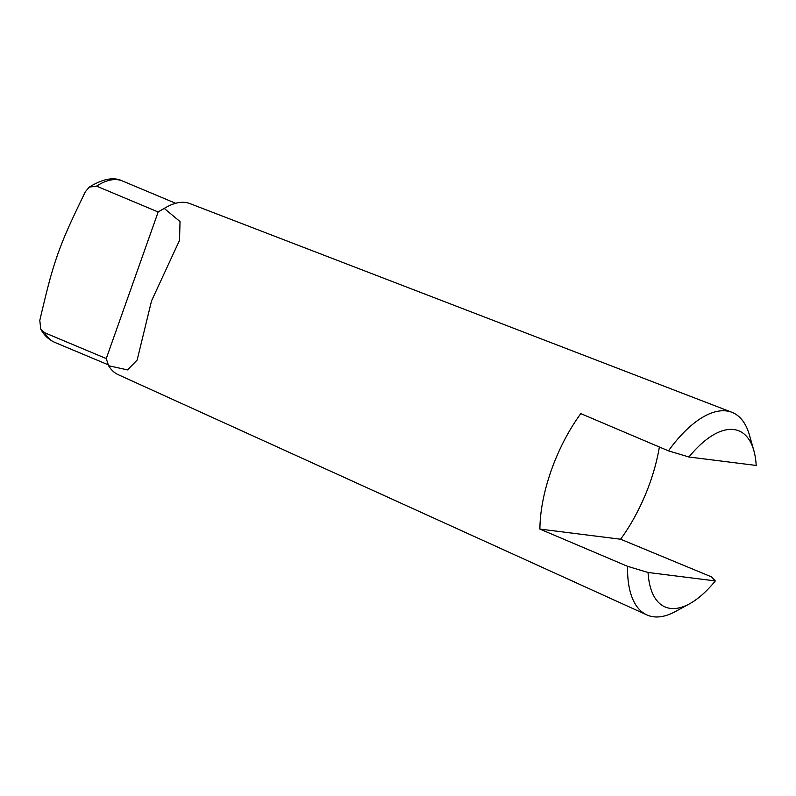 <?xml version="1.0" encoding="UTF-8"?>
<svg xmlns="http://www.w3.org/2000/svg" width="796" height="796" viewBox="0 0 796 796"><rect width="100%" height="100%" fill="white"/><g stroke="black" fill="none" stroke-linecap="round" stroke-linejoin="round"><path stroke-width="1.19" d="M659.367 446.994A107.022 48.287 -67.2 0 1 620.591 539.22L711.465 576.861L715.315 580.921L648.063 572.473L627.576 566.324L539.897 529.081A107.022 48.287 -67.2 0 1 580.791 413.621L668.461 450.854L688.948 457.004L756.2 465.451A95.48 43.074 112.8 0 0 753.832 450.526A95.48 43.074 112.8 0 0 688.948 457.004M620.591 539.22L539.897 529.081M753.832 450.526L749.454 435.104A109.878 49.571 112.8 0 0 744.499 423.402A109.878 49.571 112.8 0 0 731.842 412.278A109.878 49.571 112.8 0 0 668.461 450.854M627.576 566.324A109.878 49.571 112.8 0 0 646.869 614.92A109.878 49.571 112.8 0 0 675.486 611.487L689.555 603.796A95.48 43.074 112.8 0 0 715.315 580.921M731.842 412.278L189.965 203.607A92.764 41.85 112.8 0 0 166.046 207.368A92.764 41.85 112.8 0 0 164.265 208.423L180.025 221.577L179.518 240.392L151.558 300.818L137.141 360.081L127.509 369.891L108.564 365.722A92.764 41.85 112.8 0 0 118.226 374.677L646.869 614.92M648.063 572.473A95.48 43.074 112.8 0 0 689.555 603.796M166.046 207.368L161.081 210.194A87.51 39.482 112.8 0 0 158.165 211.975L164.265 208.423M96.565 186.145L158.165 211.975L106.256 358.578L44.656 332.738L40.745 329.046L39.8 320.41C49.611 278.461 52.446 269.904 57.79 254.063C63.59 238.422 66.774 230.004 85.361 191.736L89.242 187.11L96.565 186.145A87.51 39.482 112.8 0 1 122.534 181.01L175.647 203.288M108.564 365.722L106.256 358.578M44.656 332.738A87.51 39.482 112.8 0 0 54.844 342.419C48.705 339.693 44.009 335.235 40.735 329.046M89.242 187.11C102.873 178.742 113.977 176.712 122.534 181.01M54.844 342.419L108.276 364.827"/></g></svg>
